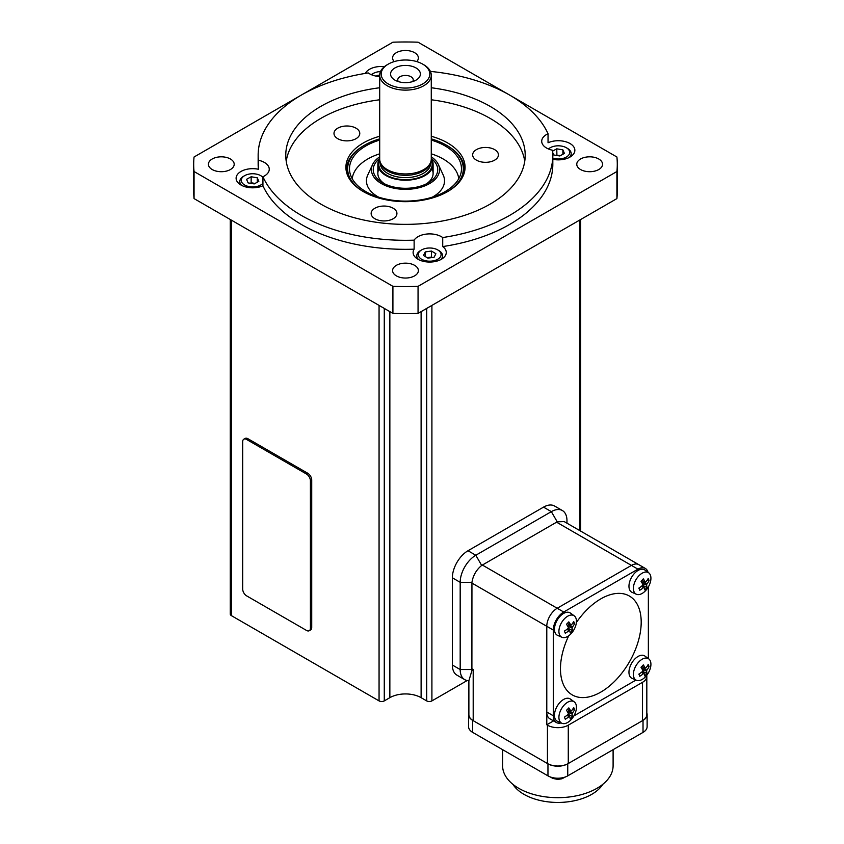 <?xml version="1.0" encoding="UTF-8"?>
<svg xmlns="http://www.w3.org/2000/svg" width="844" height="844" viewBox="0 0 844 844"><rect width="100%" height="100%" fill="white"/><g stroke="black" fill="none" stroke-linecap="round" stroke-linejoin="round"><path stroke-width="1.27" d="M230.275 219.503L230.275 614.115A3.682 2.131 0 0 0 231.351 615.614L379.061 700.9A3.682 2.131 0 0 0 384.273 700.9L389.854 697.671A22.102 12.755 180 0 1 421.114 697.671L426.695 700.9A3.682 2.131 0 0 0 431.906 700.9L467.175 680.538M391.078 76.266A14.918 8.609 0 0 0 394.939 80.127A14.918 8.609 0 0 0 416.029 80.127A14.918 8.609 0 0 0 419.89 71.814A14.918 8.609 0 0 0 401.628 65.716A14.918 8.609 0 0 0 391.078 76.266M412.642 81.594A7.733 4.463 0 0 0 413.222 79.906A7.733 4.463 0 0 0 412.959 78.745A7.733 4.463 0 0 0 404.476 75.475A7.733 4.463 0 0 0 397.746 79.906A7.733 4.463 0 0 0 398.009 81.056A7.733 4.463 0 0 0 398.326 81.594M428.963 70.411A24.307 14.031 0 0 0 422.675 64.112A24.307 14.031 0 0 0 388.293 64.112A24.307 14.031 0 0 0 382.005 77.669A24.307 14.031 0 0 0 411.777 87.597A24.307 14.031 0 0 0 428.963 70.411M388.293 64.112L387.248 64.714A25.784 14.886 0 0 0 379.694 75.243A25.784 14.886 0 0 0 380.581 79.093A25.784 14.886 0 0 0 408.855 90.002A25.784 14.886 0 0 0 431.273 75.243A25.784 14.886 0 0 0 430.387 71.392A25.784 14.886 0 0 0 423.72 64.714L422.675 64.112M379.694 75.243L379.694 159.073A25.784 14.886 0 0 0 380.169 161.89A25.784 14.886 0 0 0 380.581 162.924A25.784 14.886 0 0 0 406.397 173.948A25.784 14.886 0 0 0 430.799 161.89A25.784 14.886 0 0 0 431.273 159.073L431.273 75.243M380.169 161.89L380.707 163.514A25.236 14.57 0 0 0 381.108 164.527A25.236 14.57 0 0 0 406.386 175.32A25.236 14.57 0 0 0 430.261 163.514L430.799 161.89M431.273 158.545A27.63 15.952 180 0 1 432.17 160.138A27.63 15.952 180 0 1 433.109 164.263A27.63 15.952 180 0 1 409.087 180.078A27.63 15.952 180 0 1 378.798 168.399A27.63 15.952 180 0 1 377.859 164.263A27.63 15.952 180 0 1 379.694 158.545M379.694 76.551A16.574 9.569 180 0 1 369.566 73.787A16.574 9.569 180 0 1 368.248 72.943A147.341 85.065 0 0 0 258.148 155.243A147.341 85.065 0 0 0 258.401 160.233A16.574 9.569 180 0 1 264.404 162.449A16.574 9.569 180 0 1 269.257 169.211A16.574 9.569 180 0 1 262.927 176.744A147.341 85.065 0 0 0 301.297 215.389A147.341 85.065 0 0 0 414.13 240.16A16.574 9.569 180 0 1 441.401 236.7A16.574 9.569 180 0 1 442.72 237.544A147.341 85.065 0 0 0 552.82 155.243A147.341 85.065 0 0 0 552.567 150.253A16.574 9.569 180 0 1 546.564 148.038A16.574 9.569 180 0 1 541.711 141.275A16.574 9.569 180 0 1 548.041 133.742L548.041 142.773A16.574 9.569 180 0 1 570.006 143.522A16.574 9.569 180 0 1 574.859 150.295A16.574 9.569 180 0 1 552.82 159.326M365.357 73.396A16.574 9.569 180 0 1 384.431 66.655M442.72 237.544L442.72 246.575A16.574 9.569 180 0 1 446.265 252.483A16.574 9.569 180 0 1 436.031 261.323A16.574 9.569 180 0 1 417.97 259.256A16.574 9.569 180 0 1 413.106 252.483A16.574 9.569 180 0 1 414.13 249.18L414.13 240.16M262.927 176.744L262.927 185.764A147.341 85.065 0 0 0 301.297 224.42A147.341 85.065 0 0 0 414.13 249.18M431.273 87.755A119.711 69.113 180 0 1 490.132 106.376A119.711 69.113 180 0 1 525.2 155.243A119.711 69.113 180 0 1 451.297 219.102A119.711 69.113 180 0 1 320.836 204.111A119.711 69.113 180 0 1 285.768 155.243A119.711 69.113 180 0 1 379.694 87.755M524.746 161.257A119.711 69.113 0 0 0 490.132 118.403A119.711 69.113 0 0 0 431.273 99.782M379.694 99.782A119.711 69.113 0 0 0 286.221 161.257M393.146 208.225A12.892 7.448 0 0 0 379.104 206.611A12.892 7.448 0 0 0 371.138 213.49A12.892 7.448 0 0 0 374.915 218.754A12.892 7.448 0 0 0 388.968 220.368A12.892 7.448 0 0 0 396.923 213.49A12.892 7.448 0 0 0 393.146 208.225M494.658 149.631A12.892 7.448 0 0 0 480.605 148.017A12.892 7.448 0 0 0 472.651 154.885A12.892 7.448 0 0 0 476.427 160.149A12.892 7.448 0 0 0 490.469 161.763A12.892 7.448 0 0 0 498.435 154.885A12.892 7.448 0 0 0 494.658 149.631M355.999 128.172A12.892 7.448 0 0 0 341.947 126.558A12.892 7.448 0 0 0 333.992 133.436A12.892 7.448 0 0 0 337.769 138.701A12.892 7.448 0 0 0 351.811 140.315A12.892 7.448 0 0 0 359.776 133.436A12.892 7.448 0 0 0 355.999 128.172M379.694 136.264A59.586 34.404 0 0 0 363.353 142.952A59.586 34.404 0 0 0 346.367 171.564A59.586 34.404 0 0 0 386.162 199.817A59.586 34.404 0 0 0 447.615 191.599A59.586 34.404 0 0 0 464.601 171.564A59.586 34.404 0 0 0 431.273 136.264M464.221 173.041A58.932 34.024 0 0 0 464.422 169.982M262.927 185.764A16.574 9.569 180 0 1 240.962 185.005A16.574 9.569 180 0 1 236.109 178.242A16.574 9.569 180 0 1 258.401 169.254L258.401 160.233M212.192 169.528A12.892 7.448 180 0 1 208.415 164.263A12.892 7.448 180 0 1 216.38 157.385A12.892 7.448 180 0 1 230.423 158.999A12.892 7.448 180 0 1 234.199 164.263A12.892 7.448 180 0 1 226.245 171.142A12.892 7.448 180 0 1 212.192 169.528M580.545 169.528A12.892 7.448 180 0 1 576.769 164.263A12.892 7.448 180 0 1 584.723 157.385A12.892 7.448 180 0 1 598.776 158.999A12.892 7.448 180 0 1 602.553 164.263A12.892 7.448 180 0 1 594.587 171.142A12.892 7.448 180 0 1 580.545 169.528M394.253 61.591A12.892 7.448 180 0 1 392.587 57.93A12.892 7.448 180 0 1 400.552 51.062A12.892 7.448 180 0 1 414.604 52.676A12.892 7.448 180 0 1 418.381 57.93A12.892 7.448 180 0 1 416.714 61.591M396.363 275.861A12.892 7.448 180 0 1 392.587 270.597A12.892 7.448 180 0 1 400.552 263.718A12.892 7.448 180 0 1 414.604 265.332A12.892 7.448 180 0 1 418.381 270.597A12.892 7.448 180 0 1 410.416 277.476A12.892 7.448 180 0 1 396.363 275.861M301.15 95.182L194.057 157.005A211.802 122.285 0 0 0 193.687 164.263L193.687 191.335A211.802 122.285 0 0 0 194.057 198.593L392.914 313.398A211.802 122.285 0 0 0 418.054 313.398L616.911 198.593L616.911 171.522A211.802 122.285 0 0 0 617.28 164.263A211.802 122.285 0 0 0 616.911 157.005L509.818 95.182M418.054 313.398L418.054 286.338L616.911 171.522M392.914 313.398L392.914 286.338A211.802 122.285 0 0 0 418.054 286.338M194.057 198.593L194.057 171.522L392.914 286.338M193.687 164.263A211.802 122.285 0 0 0 194.057 171.522M509.512 95.003L418.054 42.2A211.802 122.285 0 0 0 392.914 42.2L301.456 95.003M616.911 198.593A211.802 122.285 0 0 0 617.28 191.335L617.28 164.263M258.148 155.243L258.148 164.263A147.341 85.065 0 0 0 258.401 169.254M442.72 246.575A147.341 85.065 0 0 0 552.82 164.263L552.82 155.243M346.546 169.982A58.932 34.024 0 0 0 346.747 173.041M548.041 133.742A147.341 85.065 0 0 0 430.398 71.402M437.762 249.929A11.415 6.594 0 0 0 421.61 249.929A11.415 6.594 0 0 0 418.719 252.757A11.415 6.594 0 0 0 426.505 260.923A11.415 6.594 0 0 0 440.652 256.428A11.415 6.594 0 0 0 437.762 249.929L438.806 250.531A12.892 7.448 180 0 1 442.572 255.795A12.892 7.448 180 0 1 442.066 257.863A12.892 7.448 180 0 1 440.758 259.604M418.613 259.604A12.892 7.448 180 0 1 416.788 255.795A12.892 7.448 180 0 1 417.305 253.727A12.892 7.448 180 0 1 420.565 250.531L421.61 249.929M431.463 251.048L435.884 253.706L434.101 257.251L427.908 258.127L423.488 255.468L425.271 251.934L431.463 251.048L431.463 257.072L432.212 257.515M425.271 256.544L425.271 251.934M427.159 257.684L431.463 257.072M646.821 676.308L646.821 714.646A14.738 8.503 180 0 1 642.506 720.66L642.506 682.321A14.738 8.503 0 0 0 646.821 676.308A14.738 8.503 0 0 0 646.726 675.337M642.506 682.321L568.276 725.175L568.276 763.525L642.506 720.66M553.537 720.903L546.785 724.796L546.785 626.301L546.785 712.019A14.738 8.503 120 0 0 549.834 718.761L556.344 722.517A14.738 8.503 120 0 0 561.081 722.918M568.276 763.525A14.738 8.503 180 0 1 547.439 763.525L547.439 725.175L546.785 724.796M547.439 725.175A14.738 8.503 0 0 0 568.276 725.175M471.901 668.786L472.028 670.21L473.199 669.535L471.901 668.786L471.944 582.318L460.18 582.318A22.102 12.755 -60 0 1 475.805 555.246L467.998 550.742A22.102 12.755 -60 0 0 452.363 577.802L452.363 665.03A22.102 12.755 -60 0 0 456.942 675.147L464.759 679.652A22.102 12.755 -60 0 1 460.18 669.535L460.18 582.318L452.363 577.802M473.199 669.535L473.199 720.66L547.439 763.525M471.944 582.318C473.083 575.471 476.332 569.837 481.692 565.438L557.219 521.824L551.343 511.643A22.102 12.755 -60 0 1 562.389 510.546A22.102 12.755 -60 0 1 566.968 520.664L566.968 523.196M557.219 521.824L564.193 521.592L638.803 564.668A14.738 8.503 120 0 0 631.439 565.396L557.198 608.26A14.738 8.503 120 0 0 546.785 626.301L471.901 583.067M481.692 565.438L475.805 555.246L551.343 511.643L543.525 507.128L467.998 550.742M543.525 507.128A22.102 12.755 -60 0 1 554.582 506.031L562.389 510.546M472.028 670.21L468.895 680.686A22.102 12.755 -60 0 1 464.759 679.652M473.199 720.66A14.738 8.503 180 0 1 468.884 714.646L468.884 680.686M613.103 749.672L613.103 765.782A55.25 31.903 180 0 1 578.995 795.248A55.25 31.903 180 0 1 518.786 788.338A55.25 31.903 180 0 1 502.602 765.782L502.602 749.672M602.806 784.329A47.886 27.652 180 0 1 523.997 794.352A47.886 27.652 180 0 1 512.899 784.329M468.884 712.969A14 8.081 0 0 0 468.578 714.646A14 8.081 0 0 0 472.682 720.365L547.956 763.82A14 8.081 0 0 0 567.748 763.82L643.022 720.365A14 8.081 0 0 0 647.126 714.646A14 8.081 0 0 0 646.821 712.969M468.578 714.646L468.578 726.684A14 8.081 0 0 0 472.682 732.392L547.956 775.858A14 8.081 0 0 0 567.748 775.858L643.022 732.392A14 8.081 0 0 0 647.126 726.684L647.126 714.646M568.719 635.775A57.097 32.958 120 0 0 564.657 687.058A57.097 32.958 120 0 0 600.833 692.091A57.097 32.958 120 0 0 641.197 622.165A57.097 32.958 120 0 0 600.833 598.86A57.097 32.958 120 0 0 576.368 622.513M648.361 658.584L648.361 586.886M648.023 572.327A14.738 8.503 120 0 0 645.312 568.434A14.738 8.503 120 0 0 637.948 569.162L563.718 612.016A14.738 8.503 120 0 0 553.295 630.057L553.295 715.775A14.738 8.503 120 0 0 556.344 722.517M645.312 568.434L638.803 564.668A14.738 8.503 120 0 0 631.439 565.396L557.198 608.26A14.738 8.503 120 0 0 546.785 626.301L553.295 630.057M573.857 715.934L635.954 680.085M650.313 574.922A12.386 7.153 120 0 0 648.73 572.833A12.386 7.153 120 0 0 637.589 577.328A12.386 7.153 120 0 0 634.013 591.728A12.386 7.153 120 0 0 636.365 594.25A12.386 7.153 120 0 0 647.19 588.711A12.386 7.153 120 0 0 650.313 574.922M641.83 580.44L645.238 581.991A22.102 8.303 39.9 0 0 643.286 578.868A21.469 14.928 -26.3 0 1 641.007 581.221A22.102 6.077 48.3 0 1 642.833 584.47L642.548 585.398A22.102 15.361 153.7 0 1 638.866 588.11A21.469 5.908 48.3 0 1 639.362 589.196A21.469 5.908 48.3 0 1 639.763 590.23A22.102 17.587 161.1 0 0 643.487 587.624L641.429 586.316M645.892 581.949L645.238 581.991L645.892 581.949A22.102 15.361 -26.3 0 0 648.181 578.509A21.469 8.06 39.9 0 1 648.688 579.596A21.469 8.06 39.9 0 1 649.078 580.63L647.443 579.786M648.73 572.833L644.911 570.048A12.892 7.448 120 0 0 633.316 574.732A12.892 7.448 120 0 0 629.592 589.713A12.892 7.448 120 0 0 632.04 592.34L636.365 594.25M643.402 581.273L642.97 581.727L646.831 584.175A22.102 17.587 -18.9 0 0 649.078 580.63M643.487 587.624L644.151 587.572A22.102 6.077 -131.7 0 1 644.658 589.872A21.469 17.091 -18.9 0 0 646.947 587.519L643.571 585.789L642.495 583.246A1.182 0.686 -60 0 1 642.97 581.727M646.831 584.175L646.546 585.103A22.102 8.303 -140.1 0 1 646.947 587.519M643.571 585.789L642.79 586.591M641.894 585.947L643.94 587.424M575.83 617.924A12.386 7.153 120 0 0 574.236 615.846A12.386 7.153 120 0 0 563.106 620.34A12.386 7.153 120 0 0 559.519 634.73A12.386 7.153 120 0 0 561.872 637.262A12.386 7.153 120 0 0 572.696 631.713A12.386 7.153 120 0 0 575.83 617.924M567.337 623.452L570.744 625.003A22.102 8.303 39.9 0 0 568.793 621.88A21.469 14.928 -26.3 0 1 566.514 624.233A22.102 6.077 48.3 0 1 568.339 627.472L568.054 628.4A22.102 15.361 153.7 0 1 564.383 631.112A21.469 5.908 48.3 0 1 564.868 632.209A21.469 5.908 48.3 0 1 565.28 633.232A22.102 17.587 161.1 0 0 568.993 630.626L566.936 629.318M570.744 625.003L571.399 624.95A22.102 15.361 -26.3 0 0 573.688 621.522A21.469 8.06 39.9 0 1 574.194 622.598A21.469 8.06 39.9 0 1 574.585 623.632L572.949 622.798M574.236 615.846L570.417 613.06A12.892 7.448 120 0 0 558.834 617.734A12.892 7.448 120 0 0 555.099 632.715A12.892 7.448 120 0 0 557.546 635.342L561.872 637.262M570.259 627.282A12.892 7.448 120 0 0 570.808 626.216M568.983 624.201L568.476 624.729L572.348 627.176A22.102 17.587 -18.9 0 0 574.585 623.632M572.454 630.521A22.102 8.303 -140.1 0 0 572.053 628.105L568.001 626.259L569.078 628.801L572.454 630.521A21.469 17.091 -18.9 0 1 570.175 632.873A22.102 6.077 -131.7 0 0 569.658 630.584M569.078 628.801L568.328 629.561M568.001 626.259A1.182 0.686 -60 0 1 568.476 624.729M572.348 627.176L572.053 628.105M650.313 660.936A12.386 7.153 120 0 0 648.73 658.858A12.386 7.153 120 0 0 637.589 663.352A12.386 7.153 120 0 0 634.013 677.743A12.386 7.153 120 0 0 636.365 680.264A12.386 7.153 120 0 0 647.19 674.725A12.386 7.153 120 0 0 650.313 660.936M641.83 666.454L645.238 668.005A22.102 8.303 39.9 0 0 643.286 664.893A21.469 14.928 -26.3 0 1 641.007 667.235A22.102 6.077 48.3 0 1 642.833 670.484L642.548 671.413A22.102 15.361 153.7 0 1 638.866 674.124A21.469 5.908 48.3 0 1 639.362 675.221A21.469 5.908 48.3 0 1 639.763 676.244A22.102 17.587 161.1 0 0 643.487 673.639L641.429 672.33M645.238 668.005L645.892 667.963A22.102 15.361 -26.3 0 0 648.181 664.523A21.469 8.06 39.9 0 1 648.688 665.61A21.469 8.06 39.9 0 1 649.078 666.644L647.443 665.81M648.73 658.858L644.911 656.062A12.892 7.448 120 0 0 633.316 660.746A12.892 7.448 120 0 0 629.592 675.727A12.892 7.448 120 0 0 632.04 678.354L636.365 680.264M643.476 667.214L642.97 667.741L646.831 670.189A22.102 17.587 -18.9 0 0 649.078 666.644M644.151 673.586A22.102 6.077 -131.7 0 1 644.658 675.886A21.469 17.091 -18.9 0 0 646.947 673.533L643.571 671.803L642.495 669.26A1.182 0.686 -60 0 1 642.97 667.741M646.831 670.189L646.546 671.117A22.102 8.303 -140.1 0 1 646.947 673.533M643.571 671.803L642.822 672.573M575.83 703.949A12.386 7.153 120 0 0 574.236 701.86A12.386 7.153 120 0 0 563.106 706.354A12.386 7.153 120 0 0 559.519 720.744A12.386 7.153 120 0 0 561.872 723.276A12.386 7.153 120 0 0 572.696 717.738A12.386 7.153 120 0 0 575.83 703.949M567.337 709.466L570.744 711.017A22.102 8.303 39.9 0 0 568.793 707.894A21.469 14.928 -26.3 0 1 566.514 710.247A22.102 6.077 48.3 0 1 568.339 713.486L568.054 714.414A22.102 15.361 153.7 0 1 564.383 717.136A21.469 5.908 48.3 0 1 564.868 718.223A21.469 5.908 48.3 0 1 565.28 719.246A22.102 17.587 161.1 0 0 568.993 716.64L566.936 715.343M570.744 711.017L571.399 710.964A22.102 15.361 -26.3 0 0 573.688 707.536A21.469 8.06 39.9 0 1 574.194 708.622A21.469 8.06 39.9 0 1 574.585 709.656L572.949 708.812M574.236 701.86L570.417 699.075A12.892 7.448 120 0 0 558.834 703.748A12.892 7.448 120 0 0 555.099 718.729A12.892 7.448 120 0 0 557.546 721.356L561.872 723.276M568.983 710.215L568.476 710.743L572.348 713.191A22.102 17.587 -18.9 0 0 574.585 709.656M569.658 716.598A22.102 6.077 -131.7 0 1 570.175 718.888A21.469 17.091 -18.9 0 0 572.454 716.535L569.078 714.815L568.001 712.273A1.182 0.686 -60 0 1 568.476 710.743M572.348 713.191L572.053 714.119A22.102 8.303 -140.1 0 1 572.454 716.535M569.078 714.815L568.328 715.575M561.745 777.904A11.236 6.488 180 0 1 553.97 777.904M242.692 589.08A5.528 3.186 -120 0 0 246.606 595.853L306.509 630.436A5.528 3.186 -120 0 0 309.273 630.711A5.528 3.186 -120 0 0 310.413 628.179L310.413 480.816A5.528 3.186 -120 0 0 306.509 474.043L246.606 439.46A5.528 3.186 -120 0 0 243.842 439.186A5.528 3.186 -120 0 0 242.692 441.718L242.692 589.08M309.273 630.711L310.571 629.962A5.528 3.186 -120 0 0 311.721 627.43L311.721 480.057A5.528 3.186 -120 0 0 307.807 473.294L247.904 438.711A5.528 3.186 -120 0 0 245.14 438.437L243.842 439.186M552.82 158.187A11.415 6.594 0 0 0 555.109 158.735A11.415 6.594 0 0 0 568.117 155.75A11.415 6.594 0 0 0 566.356 147.742L567.4 148.344A12.892 7.448 180 0 1 571.177 153.597A12.892 7.448 180 0 1 569.352 157.417M566.356 147.742A11.415 6.594 0 0 0 561.46 146.065A11.415 6.594 0 0 0 550.214 147.742A11.415 6.594 0 0 0 548.505 148.998M555.89 155.317L560.68 155.496M562.885 154.273L562.885 149.852L556.755 148.818L556.924 155.496M552.767 152.785L553.685 154.948L559.815 155.971L564.414 153.429L562.885 149.852M556.755 148.818L552.651 151.097M548.284 148.903A12.892 7.448 180 0 1 549.17 148.344L550.214 147.742M380.496 71.571A11.415 6.594 0 0 0 373.206 73.491A11.415 6.594 0 0 0 371.497 74.747M371.286 74.652A12.892 7.448 180 0 1 372.162 74.093L373.206 73.491M376.867 76.245L376.867 75.496L376.519 76.192M376.867 75.496L379.705 75.095M262.927 177.43A11.415 6.594 0 0 0 260.754 175.679A11.415 6.594 0 0 0 255.859 174.012A11.415 6.594 0 0 0 244.612 175.679A11.415 6.594 0 0 0 249.507 186.672A11.415 6.594 0 0 0 262.927 183.253M241.616 185.363A12.892 7.448 180 0 1 243.568 176.28L244.612 175.679M251.322 183.433L251.153 182.779L255.078 183.443M260.754 175.679L261.798 176.28A12.892 7.448 180 0 1 262.927 177.029M248.083 182.895L254.213 183.918L258.813 181.365L257.283 177.789L251.153 176.765L246.553 179.318L248.083 182.895M250.288 183.264L251.153 182.779L251.153 176.765M257.283 182.22L257.283 177.789M431.273 138.891A57.835 33.391 180 0 1 441.739 142.763A57.835 33.391 180 0 1 446.381 145.168A57.835 33.391 180 0 1 448.86 190.86M446.381 145.168L447.162 145.622A58.932 34.024 180 0 1 463.989 173.811M431.273 140.083A55.989 32.325 180 0 1 440.589 143.596A55.989 32.325 180 0 1 461.035 172.809A55.989 32.325 180 0 1 426.463 198.751A55.989 32.325 180 0 1 370.379 193.962A55.989 32.325 180 0 1 349.933 172.809A55.989 32.325 180 0 1 379.694 140.083M352.212 178.728A53.394 30.827 180 0 1 379.694 153.819M431.273 153.819A53.394 30.827 180 0 1 438.954 156.794A53.394 30.827 180 0 1 458.756 178.728M431.273 156.826A34.076 19.676 180 0 1 438.405 164.622A34.076 19.676 180 0 1 424.068 186.165A34.076 19.676 180 0 1 384.125 185.005A34.076 19.676 180 0 1 372.563 164.622A34.076 19.676 180 0 1 379.694 156.826M438.405 164.622L443.205 175.003A39.035 22.535 180 0 1 432.423 197.116M431.273 158.514A32.23 18.61 180 0 1 428.277 182.842A32.23 18.61 180 0 1 385.275 184.182A32.23 18.61 180 0 1 382.691 182.842A32.23 18.61 180 0 1 379.694 158.514M384.442 183.781A27.63 15.952 180 0 1 378.798 169.306M431.938 168.853A27.63 15.952 180 0 1 426.526 183.781M378.545 197.116A39.035 22.535 180 0 1 367.762 175.003L372.563 164.622M362.108 190.86A57.835 33.391 180 0 1 364.587 145.168A57.835 33.391 180 0 1 379.694 138.891M346.979 173.811A58.932 34.024 180 0 1 363.806 145.622L364.587 145.168M231.351 220.126L231.351 615.614M379.061 700.9L379.061 305.401M384.273 308.408L384.273 700.9M389.854 697.671L389.854 311.636M421.114 697.671L421.114 311.636M426.695 700.9L426.695 308.408M431.906 305.401L431.906 700.9M579.617 530.496L579.617 220.126M380.254 162.153L380.254 163.061A25.236 14.57 0 0 0 381.108 166.838A25.236 14.57 0 0 0 408.781 177.504A25.236 14.57 0 0 0 430.714 163.061L430.714 162.153M379.768 160.117A26.702 15.414 0 0 0 379.684 168.262A26.702 15.414 0 0 0 412.399 179.16A26.702 15.414 0 0 0 431.284 160.276A26.702 15.414 0 0 0 431.2 160.117M482.325 565.026L563.718 612.016M637.948 569.162L556.555 522.162M471.944 669.535L460.18 669.535L452.363 665.03M643.022 720.365L643.022 732.392M567.748 763.82L567.748 775.858M547.956 763.82L547.956 775.858M472.682 720.365L472.682 732.392M546.785 712.019L553.295 715.775M642.495 583.246L646.546 585.103M567.4 628.949L569.447 630.426M642.495 669.26L646.546 671.117M641.894 671.961L643.94 673.438M568.001 712.273L572.053 714.119M567.4 714.974L569.447 716.44M247.904 438.711L246.606 439.46M307.807 473.294L306.509 474.043M311.721 627.43L310.413 628.179M311.721 480.057L310.413 480.816M580.693 531.119L580.693 219.503M377.859 173.442L377.859 164.263M433.109 173.442L433.109 164.263M416.788 255.795L416.788 258.496M442.572 255.795L442.572 258.496M645.396 582.149L641.735 580.535M569.584 630.468L567.442 628.917M644.067 673.48L641.936 671.919M569.584 716.482L567.442 714.931M550.119 776.881L552.936 778.453L557.831 779.423L561.882 778.78L565.586 776.881M571.177 153.597L571.177 156.309"/></g></svg>

